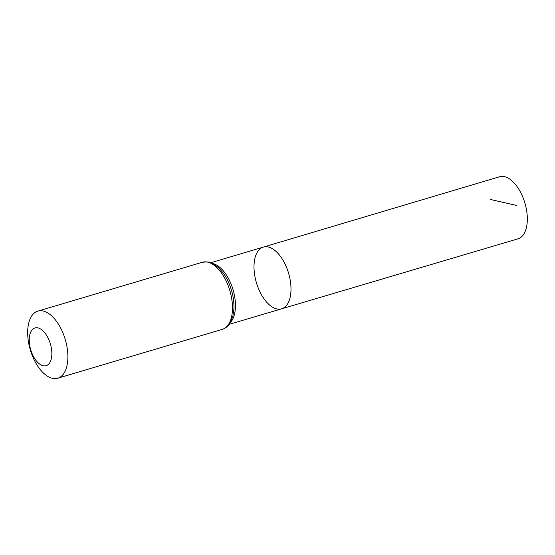 <?xml version="1.0" encoding="UTF-8"?>
<svg xmlns="http://www.w3.org/2000/svg" width="555" height="555" viewBox="0 0 555 555"><rect width="100%" height="100%" fill="white"/><g stroke="black" fill="none" stroke-linecap="round" stroke-linejoin="round"><path stroke-width="0.83" d="M263.334 247.093A32.19 16.775 73.5 0 1 288.579 273.171A32.19 16.775 73.5 0 1 281.656 308.809A32.19 16.775 73.5 0 1 254.072 269.598A32.19 16.775 73.5 0 1 263.334 247.093A32.19 16.775 73.5 0 1 288.579 273.171A32.19 16.775 73.5 0 1 281.656 308.809L517.933 238.844A32.37 16.865 73.5 0 0 527.25 216.2A32.37 16.865 73.5 0 0 499.5 176.774L210.935 262.688M29.283 341.72A19.689 10.254 73.5 0 1 45.26 333.437A19.689 10.254 73.5 0 1 47.099 365.308A19.689 10.254 73.5 0 1 29.283 341.72M27.75 335.602A35 18.232 73.5 0 1 37.816 311.126A35 18.232 73.5 0 1 65.261 339.487A35 18.232 73.5 0 1 57.741 378.226A35 18.232 73.5 0 1 27.75 335.602M490.197 199.411L516.622 205.461M212.933 263.57A32.148 16.747 73.5 0 1 233.038 289.668A32.148 16.747 73.5 0 1 230.429 322.504M202.402 262.258A35 18.232 73.5 0 1 229.846 290.612A35 18.232 73.5 0 1 222.326 329.358C227.488 327.492 229.354 324.203 229.846 323.454L232.906 316.142L233.912 309.017A33.571 17.489 73.5 0 0 223.207 272.97L218.476 267.552L211.927 263.091C211.011 262.009 207.834 261.731 202.402 262.258L37.816 311.126M229.236 324.335L281.656 308.809M57.741 378.226L222.326 329.358"/></g></svg>
